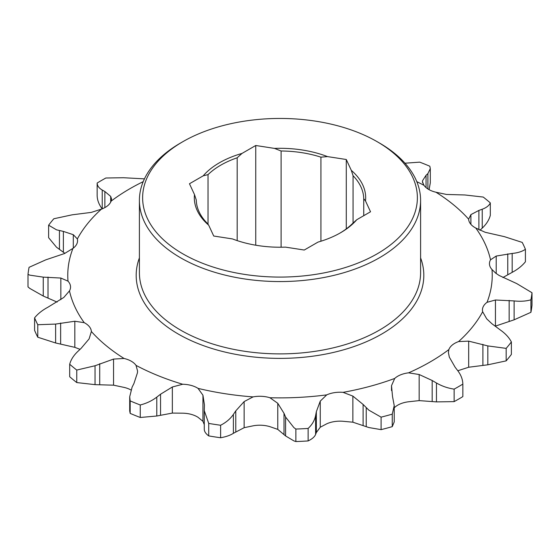 <?xml version="1.0" encoding="UTF-8"?>
<svg xmlns="http://www.w3.org/2000/svg" width="560" height="560" viewBox="0 0 560 560"><rect width="100%" height="100%" fill="white"/><g stroke="black" fill="none" stroke-linecap="round" stroke-linejoin="round"><path stroke-width="0.84" d="M182.861 253.848A137.375 79.317 0 0 0 377.139 253.848A137.375 79.317 0 0 0 377.139 141.68L377.139 141.68A137.375 79.317 0 0 0 182.861 141.68A137.375 79.317 0 0 0 182.861 253.848M377.146 141.68L379.414 142.996A140.595 81.172 180 0 1 379.421 142.996A140.595 81.172 180 0 1 420.595 200.396A140.595 81.172 180 0 1 333.802 275.387A140.595 81.172 180 0 1 180.586 257.789A140.595 81.172 180 0 1 139.405 200.396A140.595 81.172 180 0 1 180.579 142.996L182.861 141.68M139.405 200.396L139.405 272.72A140.595 81.172 0 0 0 180.586 330.113A140.595 81.172 0 0 0 333.802 347.711A140.595 81.172 0 0 0 420.595 272.72L420.595 200.396M420.595 257.873A143.815 83.034 180 0 1 348.789 348.264A143.815 83.034 180 0 1 178.304 334.061A143.815 83.034 180 0 1 139.405 257.873M416.808 181.664A212.233 122.535 180 0 1 423.976 185.325A21.525 12.425 0 0 0 428.729 189.476A21.525 12.425 0 0 0 435.932 192.22L446.453 194.446L464.954 194.978L483.245 197.064A252.497 145.782 180 0 1 490.308 202.888C489.111 205.59 486.423 207.704 482.23 209.23L478.898 210.42L470.904 214.613L468.629 219.184A21.525 12.425 0 0 0 474.922 227.563A21.525 12.425 0 0 0 475.769 228.025L485.177 232.281L504.378 236.649L522.228 242.41A252.497 145.782 180 0 1 525.413 249.284C522.158 251.531 517.748 252.924 512.176 253.449L496.209 256.053L490.525 259.819A21.525 12.425 0 0 0 489.454 263.683A21.525 12.425 0 0 0 491.995 269.535L495.761 273.196L499.156 275.478L516.747 283.591L532 292.726A252.497 145.782 180 0 1 530.929 299.81C526.001 301.231 520.394 301.602 514.122 300.923L495.439 299.999L487.032 302.323A21.525 12.425 0 0 0 482.44 309.995A21.525 12.425 0 0 0 482.657 311.752L486.696 318.829L491.925 323.75L500.556 330.148C505.47 333.627 509.075 337.554 511.378 341.936A252.497 145.782 180 0 1 506.17 348.376L487.823 345.912L468.678 341.138L458.563 341.579A21.525 12.425 0 0 0 448.868 349.573L448.406 352.611L449.309 357.105L455.133 367.248L457.765 370.692C461.041 375.011 462.735 379.477 462.847 384.104A252.497 145.782 180 0 1 454.139 389.13C447.776 388.178 441.882 386.134 436.457 382.998L432.18 380.499L419.167 374.514L408.562 372.841A21.525 12.425 0 0 0 394.716 378.441L391.503 385.693L392.525 396.529L394.226 405.629L392.259 414.148A252.497 145.782 180 0 1 381.101 417.151L368.837 410.144L363.104 404.453L352.863 396.095L343.049 392.35A21.525 12.425 0 0 0 326.725 394.877L320.25 401.142L316.344 411.684L315.609 415.534C314.671 420.336 312.186 424.641 308.133 428.435A252.497 145.782 180 0 1 295.869 429.058L293.888 427.609L285.593 417.046L284.004 413.315L277.774 403.291L269.934 397.74A21.525 12.425 0 0 0 253.099 396.893L244.132 401.59L235.774 410.879L233.387 414.414C230.384 418.817 226.128 422.436 220.619 425.257A252.497 145.782 180 0 1 208.719 423.416L204.267 410.627L204.435 404.88L202.951 395.22L198.037 388.374A21.525 12.425 0 0 0 182.714 384.251L172.347 386.981L160.545 394.219L156.786 397.124C152.082 400.743 146.573 403.368 140.259 404.985A252.497 145.782 180 0 1 130.172 400.904L129.703 396.767L132.104 387.142L133.952 383.467L137.424 372.862L137.571 371.014L136.024 365.372A21.525 12.425 0 0 0 124.068 358.47L113.547 359.079L95.046 365.75L76.755 370.069A252.497 145.782 180 0 1 69.692 364.245C70.889 359.737 73.577 355.488 77.77 351.498L81.102 348.355L89.096 338.912L91.371 331.513A21.525 12.425 0 0 0 84.231 322.672L74.823 321.244L55.622 324.079L37.772 324.723A252.497 145.782 180 0 1 34.587 317.849C37.842 313.796 42.252 310.268 47.824 307.279L63.791 297.465L69.475 290.878A21.525 12.425 0 0 0 70.546 287.014A21.525 12.425 0 0 0 68.005 281.155L60.844 278.047L43.253 277.137L29.827 275.149L28 274.407L28 286.902L29.827 288.435L43.253 296.037L57.127 302.099M308.133 428.435L308.133 440.93C312.158 438.984 314.643 436.821 315.609 434.427L316.344 432.537L320.25 427.245L326.725 423.808A21.525 12.425 0 0 1 343.049 421.281L352.863 422.198L368.837 427.539L381.101 429.646L381.101 417.151M220.619 425.257L220.619 437.752C226.079 436.772 230.335 435.288 233.387 433.307L244.132 427.693L253.099 425.824A21.525 12.425 0 0 1 269.934 426.671L277.774 429.387L285.593 435.946L293.888 440.888L295.869 441.553L295.869 429.058M68.005 281.155A212.233 122.535 180 0 1 72.968 248.374A21.525 12.425 0 0 0 77.56 240.702A21.525 12.425 0 0 0 77.343 238.945L73.304 234.696L63.378 231.406L56.511 229.824L48.622 225.197L48.622 237.692L56.511 247.219L64.911 253.372M404.971 163.205L419.741 162.148A252.497 145.782 180 0 1 429.828 166.229L430.297 168.63L427.896 173.586L426.048 175.301L422.576 180.663L422.429 181.699L423.976 185.325M435.932 192.22A212.233 122.535 180 0 1 468.629 219.184L468.615 218.841M475.769 228.025A212.233 122.535 180 0 1 490.525 259.819M491.995 269.535A212.233 122.535 180 0 1 487.032 302.323M482.657 311.752A212.233 122.535 180 0 1 458.563 341.579M448.868 349.573A212.233 122.535 180 0 1 408.562 372.841M394.716 378.441A212.233 122.535 180 0 1 343.049 392.35M326.725 394.877A212.233 122.535 180 0 1 269.934 397.74M253.099 396.893A212.233 122.535 180 0 1 198.037 388.374M182.714 384.251A212.233 122.535 180 0 1 136.024 365.372M124.068 358.47A212.233 122.535 180 0 1 91.371 331.513L91.385 331.989M84.231 322.672A212.233 122.535 180 0 1 69.475 290.878M28 274.407A252.497 145.782 180 0 1 29.071 267.323L45.878 259.805L64.561 253.526L72.968 248.374M77.343 238.945A212.233 122.535 180 0 1 101.437 209.118A21.525 12.425 0 0 0 111.132 201.124A212.233 122.535 180 0 1 143.192 181.664M48.622 225.197A252.497 145.782 180 0 1 53.83 218.757L72.177 214.816L91.322 212.387L101.437 209.118M479.948 230.286L482.23 228.123C486.395 224.189 489.083 219.94 490.308 215.383L490.308 202.888M502.873 277.529L512.176 272.349C517.699 269.395 522.109 265.867 525.413 261.772L525.413 249.284M532 292.726L532 305.221A252.497 145.782 180 0 1 530.929 312.305L530.929 299.81M511.378 341.936L511.378 354.424A252.497 145.782 180 0 1 506.17 360.871L506.17 348.376M462.847 384.104L462.847 396.599A252.497 145.782 180 0 1 454.139 401.625L454.139 389.13M392.259 414.148L392.259 426.636A252.497 145.782 180 0 1 381.101 429.646M308.133 440.93A252.497 145.782 180 0 1 295.869 441.553M220.619 437.752A252.497 145.782 180 0 1 208.719 435.911L208.719 423.416M140.259 404.985L140.259 417.48A252.497 145.782 180 0 1 130.172 413.399L130.172 400.904M76.755 370.069L76.755 382.564A252.497 145.782 180 0 1 69.692 376.74L69.692 364.245M37.772 324.723L37.772 337.211A252.497 145.782 180 0 1 34.587 330.344L34.587 317.849M429.093 189.679L430.297 182.854L430.297 168.749M495.439 299.999L495.439 326.102L514.122 319.816L530.929 312.305M457.828 370.783A21.525 12.425 0 0 1 458.563 370.51L468.678 367.241L487.823 364.805L506.17 360.871M394.226 407.757L394.716 407.372A21.525 12.425 0 0 1 408.562 401.772L419.167 400.617L436.457 401.891L454.139 401.625M392.259 426.636L394.226 421.918L394.226 405.629M204.281 428.806C204.12 431.214 205.597 433.58 208.719 435.911M140.259 417.48L156.786 416.017L172.347 413.084L182.714 413.182A21.525 12.425 0 0 1 198.037 417.305L202.951 421.323L204.267 424.634M129.703 396.998L129.703 410.998L130.172 413.399M76.755 382.564L95.046 384.65L113.547 385.175L124.068 387.401A21.525 12.425 0 0 1 130.907 389.949M37.772 337.211L55.622 342.979L74.823 347.347L80.052 349.342M111.132 201.124L111.594 199.045L110.691 196.413L104.867 191.527L102.235 190.036C98.959 188.16 97.265 185.822 97.153 183.029A252.497 145.782 180 0 1 105.861 178.003L123.543 177.73L144.438 178.864M97.153 183.029L97.153 195.524C97.244 200.095 98.938 204.568 102.235 208.929M208.698 225.19A85.68 49.469 180 0 1 194.495 194.593L196.259 199.976A83.748 48.349 0 0 0 206.934 222.964L208.698 225.19L213.724 236.026L232.498 238.931A85.68 49.469 180 0 0 285.488 247.128L304.255 250.033L318.003 242.102A85.68 49.469 180 0 0 340.585 232.743A85.68 49.469 180 0 0 356.79 219.702L370.531 211.771L365.505 200.935L363.741 198.709L363.741 215.691M208.026 224.399L208.026 174.622L203.21 175.826L189.469 183.757L194.495 194.593M203.21 175.826A85.68 49.469 180 0 1 241.997 153.426L237.181 157.787L237.181 240.611M281.099 247.226L281.099 150.997L274.512 148.4L255.745 145.495L241.997 153.426M274.512 148.4A85.68 49.469 180 0 1 327.502 156.597L320.922 157.157L320.922 241.227M353.066 223.111L353.066 175.714L351.302 170.338L346.276 159.502L327.502 156.597M351.302 170.338A85.68 49.469 180 0 1 365.505 200.935M255.745 245.203L255.745 145.495M346.276 228.9L346.276 159.502M339.892 233.135A83.748 48.349 0 0 0 351.974 224.063L356.79 219.702M363.741 198.709A83.748 48.349 0 0 0 353.066 175.714M320.922 157.157A83.748 48.349 0 0 0 281.099 150.997M237.181 157.787A83.748 48.349 0 0 0 208.026 174.622M366.226 426.601L366.226 407.701M285.593 435.946L285.593 417.046M102.235 208.817L102.235 190.036M104.867 207.592L104.867 191.527M110.691 202.132L110.691 196.413M73.304 248.122L73.304 234.696M63.378 252.259L63.378 231.406M59.444 249.48L59.444 230.58M60.844 299.642L60.844 278.047M48.02 297.927L48.02 277.074M43.253 296.037L43.253 277.137M74.823 347.347L74.823 321.244M60.641 343.875L60.641 323.022M55.622 342.979L55.622 324.079M113.547 385.175L113.547 359.079M99.722 384.559L99.722 363.706M95.046 384.65L95.046 365.75M202.951 421.323L202.951 395.22M172.347 413.084L172.347 386.981M160.545 415.072L160.545 394.219M156.786 416.017L156.786 397.124M284.004 434.175L284.004 413.315M277.774 429.387L277.774 403.291M244.132 427.693L244.132 401.59M235.774 431.739L235.774 410.879M233.387 433.307L233.387 414.414M363.104 425.306L363.104 404.453M352.863 422.198L352.863 396.095M320.25 427.245L320.25 401.142M316.344 432.537L316.344 411.684M315.609 434.427L315.609 415.534M436.457 401.891L436.457 382.998M432.18 401.352L432.18 380.499M419.167 400.617L419.167 374.514M391.503 390.544L391.503 385.693M487.823 364.805L487.823 345.912M482.902 365.204L482.902 344.351M468.678 367.241L468.678 341.138M514.122 319.816L514.122 300.923M509.152 321.223L509.152 300.37M512.176 272.349L512.176 253.449M507.759 274.708L507.759 253.855M496.209 273.539L496.209 256.053M482.23 228.123L482.23 209.23M478.898 229.782L478.898 210.42M470.904 224.35L470.904 214.613M427.896 188.965L427.896 173.586M426.048 187.593L426.048 175.301M422.576 182.777L422.576 180.663M377.139 141.68L379.421 142.996M204.267 429.163L204.267 410.627"/></g></svg>
